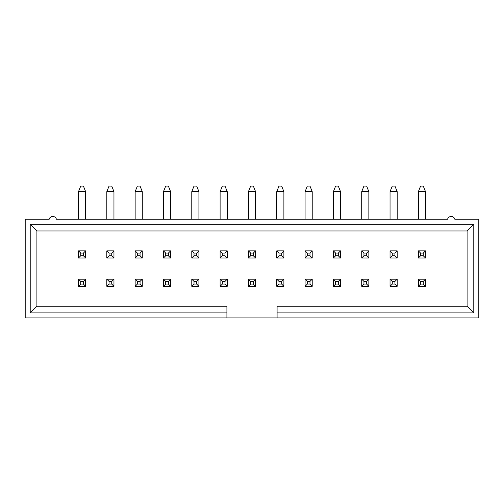 <?xml version="1.0" encoding="UTF-8"?>
<svg xmlns="http://www.w3.org/2000/svg" width="504" height="504" viewBox="0 0 504 504"><rect width="100%" height="100%" fill="white"/><g stroke="black" fill="none" stroke-linecap="round" stroke-linejoin="round"><path stroke-width="0.76" d="M277.087 317.929L226.913 317.929L226.913 306.218L36.905 306.218L30.215 312.908L30.215 224.261L473.785 224.261L473.785 312.908L277.087 312.908L277.087 317.929L478.8 317.929L478.8 219.246L454.829 219.246A3.748 3.748 0 0 0 447.577 219.246L56.423 219.246A3.748 3.748 0 0 0 49.172 219.246L25.2 219.246L25.2 317.929L226.913 317.929M226.913 312.908L30.215 312.908M473.785 312.908L467.095 306.218L277.087 306.218L277.087 312.908M467.095 306.218L467.095 230.952L36.905 230.952L36.905 306.218M30.215 224.261L36.905 230.952M473.785 224.261L467.095 230.952M83.406 255.761L83.406 253.09L80.728 253.09L80.728 255.761L83.406 255.761L85.636 257.991L78.498 257.991L78.498 250.86L85.636 250.86L85.636 257.991M80.728 255.761L78.498 257.991M85.636 191.646L83.406 186.071L80.728 186.071L78.498 191.646L85.636 191.646L85.636 219.246M83.406 253.09L85.636 250.86M78.498 191.646L78.498 219.246M80.728 253.09L78.498 250.86M111.73 255.761L111.73 253.09L109.053 253.09L109.053 255.761L111.73 255.761L113.954 257.991L106.823 257.991L106.823 250.86L113.954 250.86L113.954 257.991M109.053 255.761L106.823 257.991M113.954 191.646L111.73 186.071L109.053 186.071L106.823 191.646L113.954 191.646L113.954 219.246M111.73 253.09L113.954 250.86M106.823 191.646L106.823 219.246M109.053 253.09L106.823 250.86M140.049 255.761L140.049 253.09L137.371 253.09L137.371 255.761L140.049 255.761L142.279 257.991L135.141 257.991L135.141 250.86L142.279 250.86L142.279 257.991M137.371 255.761L135.141 257.991M142.279 191.646L140.049 186.071L137.371 186.071L135.141 191.646L142.279 191.646L142.279 219.246M140.049 253.09L142.279 250.86M135.141 191.646L135.141 219.246M137.371 253.09L135.141 250.86M168.374 255.761L168.374 253.09L165.696 253.09L165.696 255.761L168.374 255.761L170.604 257.991L163.466 257.991L163.466 250.86L170.604 250.86L170.604 257.991M165.696 255.761L163.466 257.991M170.604 191.646L168.374 186.071L165.696 186.071L163.466 191.646L170.604 191.646L170.604 219.246M168.374 253.09L170.604 250.86M163.466 191.646L163.466 219.246M165.696 253.09L163.466 250.86M196.692 255.761L196.692 253.09L194.015 253.09L194.015 255.761L196.692 255.761L198.923 257.991L191.785 257.991L191.785 250.86L198.923 250.86L198.923 257.991M194.015 255.761L191.785 257.991M198.923 191.646L196.692 186.071L194.015 186.071L191.785 191.646L198.923 191.646L198.923 219.246M196.692 253.09L198.923 250.86M191.785 191.646L191.785 219.246M194.015 253.09L191.785 250.86M225.017 255.761L225.017 253.09L222.34 253.09L222.34 255.761L225.017 255.761L227.247 257.991L220.109 257.991L220.109 250.86L227.247 250.86L227.247 257.991M222.34 255.761L220.109 257.991M227.247 191.646L225.017 186.071L222.34 186.071L220.109 191.646L227.247 191.646L227.247 219.246M225.017 253.09L227.247 250.86M220.109 191.646L220.109 219.246M222.34 253.09L220.109 250.86M253.336 255.761L253.336 253.09L250.664 253.09L250.664 255.761L253.336 255.761L255.566 257.991L248.434 257.991L248.434 250.86L255.566 250.86L255.566 257.991M250.664 255.761L248.434 257.991M255.566 191.646L253.336 186.071L250.664 186.071L248.434 191.646L255.566 191.646L255.566 219.246M253.336 253.09L255.566 250.86M248.434 191.646L248.434 219.246M250.664 253.09L248.434 250.86M281.66 255.761L281.66 253.09L278.983 253.09L278.983 255.761L281.66 255.761L283.891 257.991L276.753 257.991L276.753 250.86L283.891 250.86L283.891 257.991M278.983 255.761L276.753 257.991M283.891 191.646L281.66 186.071L278.983 186.071L276.753 191.646L283.891 191.646L283.891 219.246M281.66 253.09L283.891 250.86M276.753 191.646L276.753 219.246M278.983 253.09L276.753 250.86M309.985 255.761L309.985 253.09L307.308 253.09L307.308 255.761L309.985 255.761L312.215 257.991L305.077 257.991L305.077 250.86L312.215 250.86L312.215 257.991M307.308 255.761L305.077 257.991M312.215 191.646L309.985 186.071L307.308 186.071L305.077 191.646L312.215 191.646L312.215 219.246M309.985 253.09L312.215 250.86M305.077 191.646L305.077 219.246M307.308 253.09L305.077 250.86M338.304 255.761L338.304 253.09L335.626 253.09L335.626 255.761L338.304 255.761L340.534 257.991L333.396 257.991L333.396 250.86L340.534 250.86L340.534 257.991M335.626 255.761L333.396 257.991M340.534 191.646L338.304 186.071L335.626 186.071L333.396 191.646L340.534 191.646L340.534 219.246M338.304 253.09L340.534 250.86M333.396 191.646L333.396 219.246M335.626 253.09L333.396 250.86M366.629 255.761L366.629 253.09L363.951 253.09L363.951 255.761L366.629 255.761L368.859 257.991L361.721 257.991L361.721 250.86L368.859 250.86L368.859 257.991M363.951 255.761L361.721 257.991M368.859 191.646L366.629 186.071L363.951 186.071L361.721 191.646L368.859 191.646L368.859 219.246M366.629 253.09L368.859 250.86M361.721 191.646L361.721 219.246M363.951 253.09L361.721 250.86M394.947 255.761L394.947 253.09L392.269 253.09L392.269 255.761L394.947 255.761L397.177 257.991L390.046 257.991L390.046 250.86L397.177 250.86L397.177 257.991M392.269 255.761L390.046 257.991M397.177 191.646L394.947 186.071L392.269 186.071L390.046 191.646L397.177 191.646L397.177 219.246M394.947 253.09L397.177 250.86M390.046 191.646L390.046 219.246M392.269 253.09L390.046 250.86M423.272 255.761L423.272 253.09L420.594 253.09L420.594 255.761L423.272 255.761L425.502 257.991L418.364 257.991L418.364 250.86L425.502 250.86L425.502 257.991M420.594 255.761L418.364 257.991M425.502 191.646L423.272 186.071L420.594 186.071L418.364 191.646L425.502 191.646L425.502 219.246M423.272 253.09L425.502 250.86M418.364 191.646L418.364 219.246M420.594 253.09L418.364 250.86M83.406 284.086L83.406 281.408L80.728 281.408L80.728 284.086L83.406 284.086L85.636 286.316L78.498 286.316L80.728 284.086M80.728 281.408L78.498 279.178L85.636 279.178L85.636 286.316M83.406 281.408L85.636 279.178M78.498 286.316L78.498 279.178M111.73 284.086L111.73 281.408L109.053 281.408L109.053 284.086L111.73 284.086L113.954 286.316L106.823 286.316L109.053 284.086M109.053 281.408L106.823 279.178L113.954 279.178L113.954 286.316M111.73 281.408L113.954 279.178M106.823 286.316L106.823 279.178M140.049 284.086L140.049 281.408L137.371 281.408L137.371 284.086L140.049 284.086L142.279 286.316L135.141 286.316L137.371 284.086M137.371 281.408L135.141 279.178L142.279 279.178L142.279 286.316M140.049 281.408L142.279 279.178M135.141 286.316L135.141 279.178M168.374 284.086L168.374 281.408L165.696 281.408L165.696 284.086L168.374 284.086L170.604 286.316L163.466 286.316L165.696 284.086M165.696 281.408L163.466 279.178L170.604 279.178L170.604 286.316M168.374 281.408L170.604 279.178M163.466 286.316L163.466 279.178M196.692 284.086L196.692 281.408L194.015 281.408L194.015 284.086L196.692 284.086L198.923 286.316L191.785 286.316L194.015 284.086M194.015 281.408L191.785 279.178L198.923 279.178L198.923 286.316M196.692 281.408L198.923 279.178M191.785 286.316L191.785 279.178M225.017 284.086L225.017 281.408L222.34 281.408L222.34 284.086L225.017 284.086L227.247 286.316L220.109 286.316L222.34 284.086M222.34 281.408L220.109 279.178L227.247 279.178L227.247 286.316M225.017 281.408L227.247 279.178M220.109 286.316L220.109 279.178M253.336 284.086L253.336 281.408L250.664 281.408L250.664 284.086L253.336 284.086L255.566 286.316L248.434 286.316L250.664 284.086M250.664 281.408L248.434 279.178L255.566 279.178L255.566 286.316M253.336 281.408L255.566 279.178M248.434 286.316L248.434 279.178M281.66 284.086L281.66 281.408L278.983 281.408L278.983 284.086L281.66 284.086L283.891 286.316L276.753 286.316L278.983 284.086M278.983 281.408L276.753 279.178L283.891 279.178L283.891 286.316M281.66 281.408L283.891 279.178M276.753 286.316L276.753 279.178M309.985 284.086L309.985 281.408L307.308 281.408L307.308 284.086L309.985 284.086L312.215 286.316L305.077 286.316L307.308 284.086M307.308 281.408L305.077 279.178L312.215 279.178L312.215 286.316M309.985 281.408L312.215 279.178M305.077 286.316L305.077 279.178M338.304 284.086L338.304 281.408L335.626 281.408L335.626 284.086L338.304 284.086L340.534 286.316L333.396 286.316L335.626 284.086M335.626 281.408L333.396 279.178L340.534 279.178L340.534 286.316M338.304 281.408L340.534 279.178M333.396 286.316L333.396 279.178M366.629 284.086L366.629 281.408L363.951 281.408L363.951 284.086L366.629 284.086L368.859 286.316L361.721 286.316L363.951 284.086M363.951 281.408L361.721 279.178L368.859 279.178L368.859 286.316M366.629 281.408L368.859 279.178M361.721 286.316L361.721 279.178M394.947 284.086L394.947 281.408L392.269 281.408L392.269 284.086L394.947 284.086L397.177 286.316L390.046 286.316L392.269 284.086M392.269 281.408L390.046 279.178L397.177 279.178L397.177 286.316M394.947 281.408L397.177 279.178M390.046 286.316L390.046 279.178M423.272 284.086L423.272 281.408L420.594 281.408L420.594 284.086L423.272 284.086L425.502 286.316L418.364 286.316L420.594 284.086M420.594 281.408L418.364 279.178L425.502 279.178L425.502 286.316M423.272 281.408L425.502 279.178M418.364 286.316L418.364 279.178"/></g></svg>

